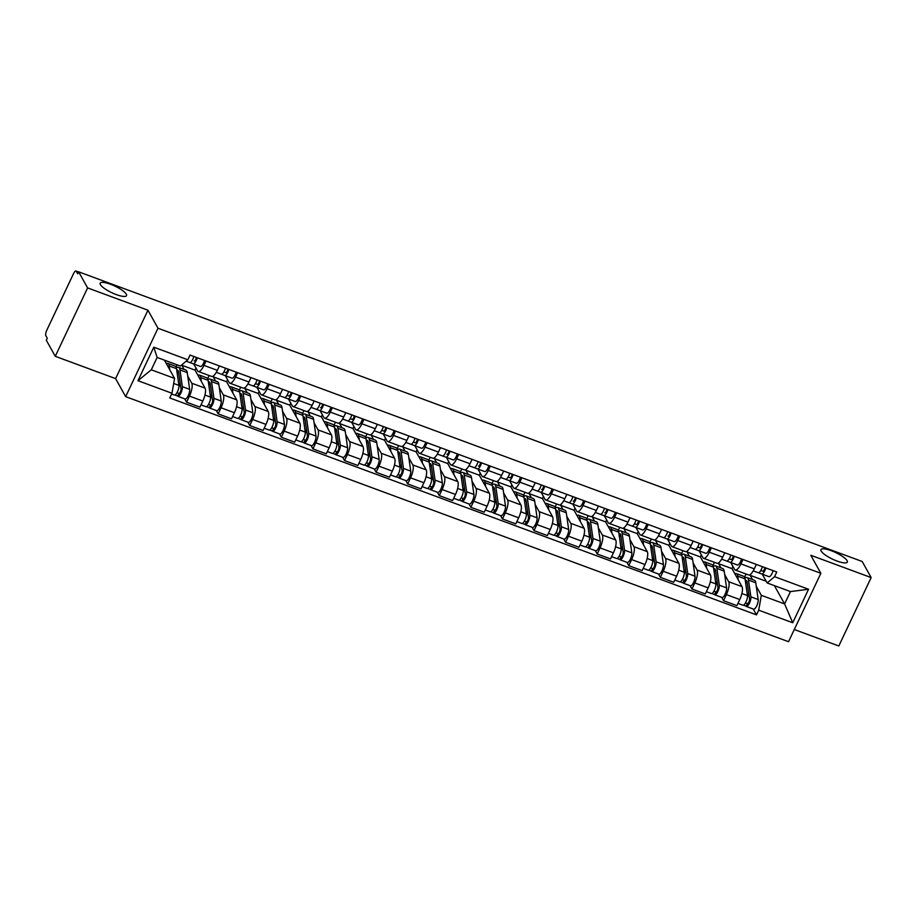 <?xml version="1.0" encoding="UTF-8"?>
<svg xmlns="http://www.w3.org/2000/svg" width="917" height="917" viewBox="0 0 917 917"><rect width="100%" height="100%" fill="white"/><g stroke="black" fill="none" stroke-linecap="round" stroke-linejoin="round"><path stroke-width="1.38" d="M821.173 551.083A14.58 3.657 -154.7 0 1 820.956 549.638A14.58 3.657 -154.7 0 1 833.461 551.576A14.58 3.657 -154.7 0 1 847.09 560.665A14.58 3.657 -154.7 0 1 847.319 562.098A14.58 3.657 -154.7 0 1 834.802 560.172A14.58 3.657 -154.7 0 1 821.173 551.083M100.4 284.614A14.58 3.657 -154.7 0 1 100.171 283.17A14.58 3.657 -154.7 0 1 112.688 285.107A14.58 3.657 -154.7 0 1 126.317 294.197A14.58 3.657 -154.7 0 1 126.535 295.629A14.58 3.657 -154.7 0 1 114.029 293.704A14.58 3.657 -154.7 0 1 100.4 284.614M794.294 629.521L838.814 645.981L871.15 577.584L862.186 561.491L78.633 271.822L87.608 287.904L55.272 356.312L115.611 378.618L125.663 396.648L788.528 641.705L820.864 573.308L157.988 328.24L147.946 310.21L87.608 287.904M55.272 356.312L46.308 340.218L47.248 338.224L45.85 335.714A4.562 1.456 -69.7 0 1 46.836 330.109L73.509 273.679A4.562 1.456 -69.7 0 1 75.996 271.019L78.564 271.971M871.15 577.584L810.811 555.278L820.864 573.308M78.495 272.12L76.294 271.306L77.693 273.816L78.633 271.822M187.756 376.096L191.722 383.214A10.477 3.359 110.3 0 1 189.452 396.098L186.587 402.185L199.94 407.125L202.817 401.038A10.477 3.359 -69.7 0 0 205.087 388.155L195.034 370.124L196.009 368.049M181.818 364.863L184.019 369.402M198.267 371.5L211.632 376.44A10.477 3.359 -69.7 0 0 217.34 370.33L203.975 365.39A10.477 3.359 110.3 0 1 198.267 371.5A10.477 3.359 110.3 0 1 197.568 370.846L193.751 364.003M203.975 365.39L206.05 361M176.053 367.029L177.096 364.817M184.718 398.849L186.587 402.185M217.34 370.33L219.415 365.94M219.335 387.776L223.301 394.883A10.477 3.359 110.3 0 1 221.043 407.778L218.166 413.865L231.531 418.805L234.408 412.719A10.477 3.359 -69.7 0 0 236.666 399.823L226.614 381.793L227.588 379.73M213.879 375.546L213.248 376.853L215.61 381.082M237.629 372.68L235.554 377.07A10.477 3.359 110.3 0 1 229.846 383.18A10.477 3.359 110.3 0 1 229.147 382.527L225.33 375.672M207.632 378.698L209.133 375.523M216.309 410.529L218.166 413.865M229.846 383.18L243.211 388.12A10.477 3.359 -69.7 0 0 248.92 382.011L250.994 377.621M250.926 399.445L254.892 406.563A10.477 3.359 110.3 0 1 252.622 419.459L249.745 425.534L263.11 430.474L265.987 424.399A10.477 3.359 -69.7 0 0 268.257 411.504L258.204 393.473L259.179 391.41M245.458 387.215L244.839 388.533L247.189 392.763M269.22 384.361L267.145 388.751A10.477 3.359 110.3 0 1 261.437 394.86A10.477 3.359 110.3 0 1 260.737 394.195L256.92 387.352M239.222 390.378L240.724 387.203M247.888 422.198L249.745 425.534M261.437 394.86L274.802 399.801A10.477 3.359 -69.7 0 0 280.51 393.68L282.585 389.301M282.505 411.125L286.471 418.244A10.477 3.359 110.3 0 1 284.213 431.128L281.336 437.214L294.701 442.154L297.578 436.068A10.477 3.359 -69.7 0 0 299.836 423.184L289.783 405.154L290.758 403.079M277.049 398.895L276.418 400.213L278.779 404.431M300.799 396.029L298.724 400.42A10.477 3.359 110.3 0 1 293.016 406.529A10.477 3.359 110.3 0 1 292.317 405.876L288.5 399.033M270.802 402.059L272.303 398.872M279.479 433.879L281.336 437.214M293.016 406.529L306.381 411.469A10.477 3.359 -69.7 0 0 312.089 405.36L314.164 400.97M314.095 422.806L318.061 429.913A10.477 3.359 110.3 0 1 315.792 442.808L312.915 448.894L326.28 453.835L329.157 447.748A10.477 3.359 -69.7 0 0 331.415 434.853L321.374 416.822L322.348 414.759M308.628 410.575L308.009 411.882L310.359 416.112M332.39 407.71L330.315 412.1A10.477 3.359 110.3 0 1 324.607 418.209A10.477 3.359 110.3 0 1 323.907 417.556L320.09 410.701M302.392 413.727L303.894 410.552M311.058 445.559L312.915 448.894M324.607 418.209L337.972 423.15A10.477 3.359 -69.7 0 0 343.68 417.04L345.743 412.65M345.675 434.475L349.641 441.593A10.477 3.359 110.3 0 1 347.383 454.488L344.505 460.563L357.871 465.504L360.748 459.428A10.477 3.359 -69.7 0 0 363.006 446.533L352.953 428.503L353.928 426.439M340.218 422.244L339.588 423.562L341.949 427.792M363.969 419.39L361.894 423.78A10.477 3.359 110.3 0 1 356.186 429.89A10.477 3.359 110.3 0 1 355.487 429.225L351.67 422.382M333.971 425.408L335.473 422.233M342.649 457.228L344.505 460.563M356.186 429.89L369.551 434.83A10.477 3.359 -69.7 0 0 375.259 428.72L377.334 424.33M377.265 446.155L381.231 453.273A10.477 3.359 110.3 0 1 378.962 466.168L376.085 472.244L389.45 477.184L392.327 471.097A10.477 3.359 -69.7 0 0 394.585 458.213L384.544 440.183L385.518 438.108M371.798 433.924L371.179 435.243L373.528 439.461M395.559 431.059L393.485 435.449A10.477 3.359 110.3 0 1 387.776 441.558A10.477 3.359 110.3 0 1 387.077 440.905L383.249 434.062M365.551 437.088L367.064 433.901M374.228 468.908L376.085 472.244M387.776 441.558L401.142 446.499A10.477 3.359 -69.7 0 0 406.839 440.389L408.913 435.999M408.844 457.835L412.81 464.942A10.477 3.359 110.3 0 1 410.552 477.837L407.675 483.924L421.041 488.864L423.906 482.778A10.477 3.359 -69.7 0 0 426.176 469.882L416.123 451.852L417.097 449.788M403.377 445.605L402.758 446.911L405.119 451.141M427.139 442.739L425.064 447.129A10.477 3.359 110.3 0 1 419.356 453.239A10.477 3.359 110.3 0 1 418.656 452.585L414.839 445.731M397.141 448.757L398.643 445.582M405.818 480.588L407.675 483.924M419.356 453.239L432.721 458.179A10.477 3.359 -69.7 0 0 438.429 452.07L440.504 447.679M440.435 469.504L444.401 476.622A10.477 3.359 110.3 0 1 442.132 489.518L439.254 495.604L452.62 500.533L455.497 494.458A10.477 3.359 -69.7 0 0 457.755 481.563L447.714 463.532L448.688 461.469M434.967 457.274L434.349 458.592L436.698 462.821M458.729 454.419L456.655 458.809A10.477 3.359 110.3 0 1 450.946 464.919A10.477 3.359 110.3 0 1 450.236 464.254L446.419 457.411M428.72 460.437L430.233 457.262M437.398 492.257L439.254 495.604M450.946 464.919L464.311 469.859A10.477 3.359 -69.7 0 0 470.008 463.75L472.083 459.36M472.014 481.184L475.98 488.303A10.477 3.359 110.3 0 1 473.722 501.198L470.845 507.273L484.21 512.213L487.076 506.138A10.477 3.359 -69.7 0 0 489.346 493.243L479.293 475.212L480.267 473.138M466.547 468.954L465.928 470.272L468.289 474.49M490.308 466.088L488.234 470.478A10.477 3.359 110.3 0 1 482.525 476.588A10.477 3.359 110.3 0 1 481.826 475.934L478.009 469.091M460.311 472.117L461.813 468.931M468.977 503.937L470.845 507.273M482.525 476.588L495.891 481.528A10.477 3.359 -69.7 0 0 501.599 475.419L503.674 471.029M503.605 492.865L507.571 499.971A10.477 3.359 110.3 0 1 505.301 512.867L502.424 518.953L515.79 523.894L518.667 517.807A10.477 3.359 -69.7 0 0 520.925 504.912L510.872 486.881L511.858 484.818M498.137 480.634L497.518 481.941L499.868 486.17M521.899 477.768L519.824 482.159A10.477 3.359 110.3 0 1 514.116 488.268A10.477 3.359 110.3 0 1 513.405 487.615L509.588 480.76M491.89 483.786L493.403 480.611M500.567 515.618L502.424 518.953M514.116 488.268L527.47 493.208A10.477 3.359 -69.7 0 0 533.178 487.099L535.253 482.709M535.184 504.533L539.15 511.652A10.477 3.359 110.3 0 1 536.892 524.547L534.015 530.634L547.38 535.574L550.246 529.487A10.477 3.359 -69.7 0 0 552.515 516.592L542.463 498.561L543.437 496.498M529.717 492.303L529.098 493.621L531.459 497.851M553.478 489.449L551.404 493.839A10.477 3.359 110.3 0 1 545.695 499.948A10.477 3.359 110.3 0 1 544.996 499.284L541.179 492.44M523.481 495.467L524.982 492.291M532.147 527.286L534.015 530.634M545.695 499.948L559.061 504.889A10.477 3.359 -69.7 0 0 564.769 498.779L566.844 494.389M566.763 516.214L570.741 523.332A10.477 3.359 110.3 0 1 568.471 536.227L565.594 542.302L578.959 547.243L581.837 541.168A10.477 3.359 -69.7 0 0 584.095 528.272L574.042 510.242L575.028 508.178M561.307 503.983L560.688 505.301L563.038 509.52M585.069 501.118L582.994 505.508A10.477 3.359 110.3 0 1 577.286 511.617A10.477 3.359 110.3 0 1 576.575 510.964L572.758 504.121M555.06 507.147L556.562 503.96M563.737 538.967L565.594 542.302M577.286 511.617L590.64 516.558A10.477 3.359 -69.7 0 0 596.348 510.448L598.423 506.058M598.354 527.894L602.32 535.001A10.477 3.359 110.3 0 1 600.062 547.896L597.185 553.983L610.55 558.923L613.416 552.836A10.477 3.359 -69.7 0 0 615.685 539.941L605.633 521.911L606.607 519.847M592.886 515.663L592.267 516.97L594.629 521.2M616.648 512.798L614.573 517.188A10.477 3.359 110.3 0 1 608.865 523.298A10.477 3.359 110.3 0 1 608.166 522.644L604.349 515.79M586.651 518.816L588.152 515.641M595.316 550.647L597.185 553.983M608.865 523.298L622.23 528.238A10.477 3.359 -69.7 0 0 627.939 522.128L630.013 517.738M629.933 539.563L633.899 546.681A10.477 3.359 110.3 0 1 631.641 559.576L628.764 565.663L642.129 570.603L645.006 564.517A10.477 3.359 -69.7 0 0 647.264 551.621L637.212 533.591L638.198 531.528M624.477 527.332L623.858 528.65L626.208 532.88M648.227 524.478L646.164 528.868A10.477 3.359 110.3 0 1 640.456 534.978A10.477 3.359 110.3 0 1 639.745 534.324L635.928 527.47M618.23 530.496L619.732 527.321M626.907 562.316L628.764 565.663M640.456 534.978L653.81 539.918A10.477 3.359 -69.7 0 0 659.518 533.809L661.593 529.418M661.524 551.243L665.49 558.361A10.477 3.359 110.3 0 1 663.232 571.257L660.355 577.332L673.708 582.272L676.586 576.197A10.477 3.359 -69.7 0 0 678.855 563.302L668.802 545.271L669.777 543.208M656.056 539.013L655.437 540.331L657.798 544.549M679.818 536.158L677.743 540.537A10.477 3.359 110.3 0 1 672.035 546.647A10.477 3.359 110.3 0 1 671.336 545.993L667.519 539.15M649.821 542.176L651.322 538.99M658.486 573.996L660.355 577.332M672.035 546.647L685.4 551.587A10.477 3.359 -69.7 0 0 691.109 545.477L693.183 541.099M693.103 562.923L697.069 570.042A10.477 3.359 110.3 0 1 694.811 582.925L691.934 589.012L705.299 593.952L708.176 587.866A10.477 3.359 -69.7 0 0 710.434 574.982L700.382 556.94L701.367 554.877M687.647 550.693L687.028 552L689.378 556.229M711.397 547.827L709.322 552.217A10.477 3.359 110.3 0 1 703.626 558.327A10.477 3.359 110.3 0 1 702.915 557.674L699.098 550.819M681.4 553.857L682.901 550.67M690.077 585.676L691.934 589.012M703.626 558.327L716.979 563.267A10.477 3.359 -69.7 0 0 722.688 557.158L724.762 552.768M724.694 574.592L728.66 581.71A10.477 3.359 110.3 0 1 726.39 594.606L723.524 600.692L736.878 605.633L739.755 599.546A10.477 3.359 -69.7 0 0 742.025 586.651L731.972 568.62L732.947 566.557M719.226 562.362L718.607 563.68L720.968 567.91M742.988 559.508L740.913 563.898A10.477 3.359 110.3 0 1 735.205 570.007A10.477 3.359 110.3 0 1 734.506 569.354L730.689 562.499M712.99 565.525L714.492 562.35M721.656 597.345L723.524 600.692M735.205 570.007L748.57 574.948A10.477 3.359 -69.7 0 0 754.278 568.838L756.353 564.448M718.607 563.68L731.972 568.62M687.028 552L700.382 556.94M655.437 540.331L668.802 545.271M623.858 528.65L637.212 533.591M592.267 516.97L605.633 521.911M560.688 505.301L574.042 510.242M529.098 493.621L542.463 498.561M497.518 481.941L510.872 486.881M465.928 470.272L479.293 475.212M434.349 458.592L447.714 463.532M402.758 446.911L416.123 451.852M371.179 435.243L384.544 440.183M339.588 423.562L352.953 428.503M308.009 411.882L321.374 416.822M276.418 400.213L289.783 405.154M244.839 388.533L258.204 393.473M213.248 376.853L226.614 381.793M181.669 365.184L195.034 370.124M174.574 378.412L171.972 393.267L137.963 380.693L153.792 347.188L187.813 359.762L180.42 366.055L157.139 357.447L151.294 369.803L174.574 378.412L164.384 360.117M774.407 585.642L784.608 603.936L790.454 591.568L767.174 582.971L774.556 576.678L776.768 571.99L190.025 355.074L187.813 359.762M774.556 576.678L808.565 589.253L792.735 622.758L758.714 610.183L761.328 595.328L784.608 603.936L792.735 622.758M171.972 393.267L169.76 397.955L756.502 614.871L758.714 610.183M125.663 396.648L157.988 328.24M115.611 378.618L147.946 310.21M750.817 574.042L750.198 575.36L752.548 579.578M756.273 586.272L761.328 595.328M750.198 575.36L766.234 581.286M767.174 582.971L762.268 574.18M753.247 609.026L756.502 614.871M744.57 577.206L746.071 574.019M137.963 380.693L151.294 369.803M153.792 347.188L157.139 357.447M790.454 591.568L808.565 589.253M194.335 361.034L194.209 361.011A2.74 0.871 -69.7 0 0 195.401 359.991A2.74 0.871 -69.7 0 0 196.341 357.412M189.865 362.547L193.178 363.785A5.697 1.823 -69.7 0 0 193.189 363.785A5.697 1.823 -69.7 0 0 197.293 357.768M200.468 366.479L193.189 363.785L200.468 366.479A5.697 1.823 -69.7 0 0 204.583 360.461M189.739 362.513L186.14 361.183L189.739 362.513A5.697 1.823 -69.7 0 0 193.854 356.495M166.309 363.568A13.675 4.379 110.3 0 1 167.811 363.407L175.101 366.101A13.675 4.379 110.3 0 1 176.523 368.657L178.918 385.404A5.697 1.823 110.3 0 1 177.485 391.697A5.697 1.823 110.3 0 1 174.379 395.021L171.628 394.001M167.811 363.407A13.675 4.379 110.3 0 1 169.232 365.963L169.794 369.826M176.74 370.136A10.706 3.427 110.3 0 1 177.508 370.159A10.706 3.427 110.3 0 1 178.632 372.153L181.027 388.9A2.74 0.871 110.3 0 1 180.34 391.926A2.74 0.871 110.3 0 1 178.849 393.519A2.74 0.871 110.3 0 1 178.666 393.347L176.958 392.717M178.54 382.744L180.706 386.619M178.723 372.818L177.027 372.187M176.385 367.923A13.675 4.379 110.3 0 1 178.54 367.373A13.675 4.379 110.3 0 1 179.973 369.929L182.368 386.676A5.697 1.823 110.3 0 1 180.924 392.969A5.697 1.823 110.3 0 1 177.818 396.293A5.697 1.823 110.3 0 1 177.44 395.938L174.895 394.998M178.54 367.373L185.83 370.067A13.675 4.379 110.3 0 1 187.251 372.623L189.659 389.37A5.697 1.823 110.3 0 1 188.214 395.663A5.697 1.823 110.3 0 1 185.108 398.987L177.818 396.293M179.102 393.508L177.44 395.938M225.926 372.703L223.874 371.935L225.8 372.692A2.74 0.871 -69.7 0 0 226.98 371.66A2.74 0.871 -69.7 0 0 227.932 369.092M221.444 374.228L224.768 375.466A5.697 1.823 -69.7 0 0 228.883 369.448M232.058 378.159L224.768 375.466L232.058 378.159A5.697 1.823 -69.7 0 0 236.173 372.142M221.329 374.193L216.286 372.336L221.329 374.193A5.697 1.823 -69.7 0 0 225.444 368.175M255.442 383.638L257.379 384.361A2.74 0.871 -69.7 0 0 258.571 383.34A2.74 0.871 -69.7 0 0 259.511 380.773M257.505 384.383L255.912 383.787A10.706 3.427 110.3 0 1 255.511 383.524M253.035 385.897L256.347 387.146A5.697 1.823 -69.7 0 0 256.359 387.146A5.697 1.823 -69.7 0 0 260.462 381.117M263.637 389.84L256.359 387.146L263.637 389.84A5.697 1.823 -69.7 0 0 267.753 383.81M252.909 385.874L247.877 384.005L252.909 385.874A5.697 1.823 -69.7 0 0 257.024 379.844M197.889 375.248A13.675 4.379 110.3 0 1 199.39 375.087L206.68 377.781A13.675 4.379 110.3 0 1 208.113 380.337L210.509 397.084A5.697 1.823 110.3 0 1 209.065 403.377A5.697 1.823 110.3 0 1 205.958 406.701L201.006 404.867M199.39 375.087A13.675 4.379 110.3 0 1 200.823 377.644L201.373 381.495M208.319 381.816A10.706 3.427 110.3 0 1 209.099 381.827A10.706 3.427 110.3 0 1 210.211 383.833L212.618 400.58A2.74 0.871 110.3 0 1 211.919 403.595A2.74 0.871 110.3 0 1 210.429 405.199A2.74 0.871 110.3 0 1 210.245 405.027L208.537 404.386M210.131 394.425L212.285 398.299M210.314 384.487L208.618 383.868M207.964 379.604A13.675 4.379 110.3 0 1 210.119 379.053A13.675 4.379 110.3 0 1 211.552 381.61L213.948 398.356A5.697 1.823 110.3 0 1 212.503 404.649A5.697 1.823 110.3 0 1 209.408 407.973A5.697 1.823 110.3 0 1 209.019 407.618L206.485 406.678M210.119 379.053L217.409 381.747A13.675 4.379 110.3 0 1 218.842 384.303L221.238 401.05A5.697 1.823 110.3 0 1 219.793 407.343A5.697 1.823 110.3 0 1 216.687 410.667L209.408 407.973M210.681 405.188L209.019 407.618M229.479 386.928A13.675 4.379 110.3 0 1 230.981 386.768L238.271 389.461A13.675 4.379 110.3 0 1 239.692 392.017L242.088 408.753A5.697 1.823 110.3 0 1 240.655 415.057A5.697 1.823 110.3 0 1 237.549 418.381L232.597 416.547M230.981 386.768A13.675 4.379 110.3 0 1 232.402 389.324L232.964 393.175M239.91 393.485A10.706 3.427 110.3 0 1 240.678 393.508A10.706 3.427 110.3 0 1 241.801 395.514L244.197 412.249A2.74 0.871 110.3 0 1 243.509 415.275A2.74 0.871 110.3 0 1 242.019 416.868A2.74 0.871 110.3 0 1 241.836 416.696L240.128 416.066M241.71 406.105L243.876 409.979M241.893 396.167L240.197 395.536M239.555 391.272A13.675 4.379 110.3 0 1 241.71 390.734A13.675 4.379 110.3 0 1 243.143 393.29L245.538 410.025A5.697 1.823 110.3 0 1 244.094 416.329A5.697 1.823 110.3 0 1 240.988 419.654A5.697 1.823 110.3 0 1 240.609 419.287L238.065 418.358M241.71 390.734L249 393.427A13.675 4.379 110.3 0 1 250.421 395.984L252.817 412.719A5.697 1.823 110.3 0 1 251.384 419.023A5.697 1.823 110.3 0 1 248.278 422.347L240.988 419.654M242.271 416.857L240.609 419.287M287.032 395.319L288.97 396.041A2.74 0.871 -69.7 0 0 290.15 395.021A2.74 0.871 -69.7 0 0 291.102 392.442M289.096 396.064L287.491 395.456A10.706 3.427 110.3 0 1 287.09 395.204M284.614 397.577L287.938 398.815A5.697 1.823 -69.7 0 0 292.053 392.797M295.228 401.52L287.938 398.815L295.228 401.508A5.697 1.823 -69.7 0 0 295.228 401.52A5.697 1.823 -69.7 0 0 299.343 395.491M284.499 397.542L279.456 395.685L284.499 397.542A5.697 1.823 -69.7 0 0 288.603 391.525M320.675 407.733L320.549 407.721A2.74 0.871 -69.7 0 0 321.741 406.69A2.74 0.871 -69.7 0 0 322.681 404.122M316.205 409.257L319.517 410.495A5.697 1.823 -69.7 0 0 319.529 410.495A5.697 1.823 -69.7 0 0 323.632 404.477M326.807 413.189L319.529 410.495L326.807 413.189A5.697 1.823 -69.7 0 0 330.922 407.171M316.078 409.223L311.046 407.366L316.078 409.223A5.697 1.823 -69.7 0 0 320.193 403.205M350.191 418.668L352.139 419.39A2.74 0.871 -69.7 0 0 353.32 418.37A2.74 0.871 -69.7 0 0 354.271 415.802M352.266 419.413L350.661 418.817A10.706 3.427 110.3 0 1 350.26 418.565M347.784 420.926L351.108 422.175A5.697 1.823 -69.7 0 0 355.223 416.146M358.398 424.869L351.108 422.175L358.398 424.869A5.697 1.823 -69.7 0 0 362.513 418.851M347.669 420.903L342.626 419.035L347.669 420.903A5.697 1.823 -69.7 0 0 351.773 414.874M261.058 398.597A13.675 4.379 110.3 0 1 262.56 398.437L269.85 401.13A13.675 4.379 110.3 0 1 271.283 403.686L273.679 420.433A5.697 1.823 110.3 0 1 272.234 426.726A5.697 1.823 110.3 0 1 269.128 430.05L264.176 428.228M262.56 398.437A13.675 4.379 110.3 0 1 263.993 400.993L264.543 404.856M271.489 405.165A10.706 3.427 110.3 0 1 272.269 405.188A10.706 3.427 110.3 0 1 273.381 407.182L275.776 423.929A2.74 0.871 110.3 0 1 275.089 426.955A2.74 0.871 110.3 0 1 273.598 428.548A2.74 0.871 110.3 0 1 273.415 428.377L271.707 427.746M273.3 417.774L275.455 421.648M273.484 407.847L271.787 407.217M271.134 402.953A13.675 4.379 110.3 0 1 273.289 402.403A13.675 4.379 110.3 0 1 274.722 404.959L277.117 421.705A5.697 1.823 110.3 0 1 275.673 427.998A5.697 1.823 110.3 0 1 272.578 431.322A5.697 1.823 110.3 0 1 272.189 430.967L269.655 430.027M273.289 402.403L280.579 405.096A13.675 4.379 110.3 0 1 282.012 407.652L284.408 424.399A5.697 1.823 110.3 0 1 282.963 430.692A5.697 1.823 110.3 0 1 279.857 434.016L272.578 431.322M273.851 428.537L272.189 430.967M292.649 410.277A13.675 4.379 110.3 0 1 294.151 410.117L301.441 412.81A13.675 4.379 110.3 0 1 302.862 415.367L305.258 432.113A5.697 1.823 110.3 0 1 303.814 438.406A5.697 1.823 110.3 0 1 300.719 441.73L295.767 439.896M294.151 410.117A13.675 4.379 110.3 0 1 295.572 412.673L296.122 416.524M303.08 416.845A10.706 3.427 110.3 0 1 303.848 416.857A10.706 3.427 110.3 0 1 304.971 418.863L307.367 435.609A2.74 0.871 110.3 0 1 306.679 438.624A2.74 0.871 110.3 0 1 305.189 440.229A2.74 0.871 110.3 0 1 305.006 440.057L303.286 439.426M304.88 429.454L307.046 433.328M305.063 419.516L303.367 418.897M302.725 414.633A13.675 4.379 110.3 0 1 304.88 414.083A13.675 4.379 110.3 0 1 306.301 416.639L308.708 433.386A5.697 1.823 110.3 0 1 307.264 439.679A5.697 1.823 110.3 0 1 304.157 443.003A5.697 1.823 110.3 0 1 303.779 442.647L301.235 441.707M304.88 414.083L312.17 416.776A13.675 4.379 110.3 0 1 313.591 419.333L315.987 436.079A5.697 1.823 110.3 0 1 314.554 442.372A5.697 1.823 110.3 0 1 311.448 445.696L304.157 443.003M305.43 440.217L303.779 442.647M324.228 421.958A13.675 4.379 110.3 0 1 325.73 421.797L333.02 424.491A13.675 4.379 110.3 0 1 334.453 427.047L336.848 443.782A5.697 1.823 110.3 0 1 335.404 450.087A5.697 1.823 110.3 0 1 332.298 453.411L327.346 451.577M325.73 421.797A13.675 4.379 110.3 0 1 327.163 424.353L327.713 428.205M334.659 428.514A10.706 3.427 110.3 0 1 335.439 428.537A10.706 3.427 110.3 0 1 336.55 430.543L338.946 447.278A2.74 0.871 110.3 0 1 338.258 450.304A2.74 0.871 110.3 0 1 336.768 451.898A2.74 0.871 110.3 0 1 336.585 451.726L334.877 451.095M336.47 441.134L338.625 445.009M336.654 431.196L334.957 430.566M334.304 426.302A13.675 4.379 110.3 0 1 336.459 425.763A13.675 4.379 110.3 0 1 337.892 428.319L340.287 445.054A5.697 1.823 110.3 0 1 338.843 451.359A5.697 1.823 110.3 0 1 335.737 454.683A5.697 1.823 110.3 0 1 335.358 454.328L332.825 453.388M336.459 425.763L343.749 428.457A13.675 4.379 110.3 0 1 345.182 431.013L347.577 447.748A5.697 1.823 110.3 0 1 346.133 454.053A5.697 1.823 110.3 0 1 343.027 457.377L335.737 454.683M337.02 451.886L335.358 454.328M381.781 430.348L383.719 431.07A2.74 0.871 -69.7 0 0 384.911 430.05A2.74 0.871 -69.7 0 0 385.851 427.471M383.845 431.093L382.24 430.486A10.706 3.427 110.3 0 1 381.85 430.233M379.374 432.606L382.687 433.844A5.697 1.823 -69.7 0 0 386.802 427.826M389.977 436.549L382.687 433.844L389.977 436.538A5.697 1.823 -69.7 0 0 389.977 436.549A5.697 1.823 -69.7 0 0 394.092 430.52M379.248 432.572L374.216 430.715L379.248 432.572A5.697 1.823 -69.7 0 0 383.363 426.554M355.807 433.626A13.675 4.379 110.3 0 1 357.321 433.466L364.611 436.16A13.675 4.379 110.3 0 1 366.032 438.716L368.428 455.462A5.697 1.823 110.3 0 1 366.983 461.755A5.697 1.823 110.3 0 1 363.889 465.079L358.937 463.257M357.321 433.466A13.675 4.379 110.3 0 1 358.742 436.022L359.292 439.885M366.25 440.194A10.706 3.427 110.3 0 1 367.018 440.217A10.706 3.427 110.3 0 1 368.141 442.212L370.537 458.958A2.74 0.871 110.3 0 1 369.849 461.985A2.74 0.871 110.3 0 1 368.359 463.578A2.74 0.871 110.3 0 1 368.175 463.406L366.456 462.776M368.049 452.815L370.204 456.677M368.233 442.877L366.536 442.246M365.894 437.982A13.675 4.379 110.3 0 1 368.049 437.432A13.675 4.379 110.3 0 1 369.471 439.988L371.866 456.735A5.697 1.823 110.3 0 1 370.434 463.028A5.697 1.823 110.3 0 1 367.327 466.352A5.697 1.823 110.3 0 1 366.949 465.996L364.404 465.057M368.049 437.432L375.34 440.137A13.675 4.379 110.3 0 1 376.761 442.682L379.157 459.428A5.697 1.823 110.3 0 1 377.724 465.721A5.697 1.823 110.3 0 1 374.617 469.046L367.327 466.352M368.6 463.566L366.949 465.996M413.361 442.028L415.309 442.751A2.74 0.871 -69.7 0 0 415.309 442.751A2.74 0.871 -69.7 0 0 416.49 441.719A2.74 0.871 -69.7 0 0 417.441 439.151M415.435 442.762L413.831 442.166A10.706 3.427 110.3 0 1 413.429 441.914M410.954 444.287L414.278 445.524A5.697 1.823 -69.7 0 0 418.393 439.507M421.568 448.218L414.278 445.524L421.568 448.218A5.697 1.823 -69.7 0 0 425.683 442.2M410.839 444.252L405.795 442.395L410.827 444.252A5.697 1.823 -69.7 0 0 410.839 444.252A5.697 1.823 -69.7 0 0 414.942 438.234M387.398 445.307A13.675 4.379 110.3 0 1 388.9 445.146L396.19 447.84A13.675 4.379 110.3 0 1 397.623 450.396L400.018 467.143A5.697 1.823 110.3 0 1 398.574 473.436A5.697 1.823 110.3 0 1 395.468 476.76L390.516 474.926M388.9 445.146A13.675 4.379 110.3 0 1 390.333 447.702L390.883 451.554M397.829 451.875A10.706 3.427 110.3 0 1 398.608 451.886A10.706 3.427 110.3 0 1 399.72 453.892L402.116 470.639A2.74 0.871 110.3 0 1 401.428 473.653A2.74 0.871 110.3 0 1 399.938 475.258A2.74 0.871 110.3 0 1 399.755 475.086L398.047 474.456M399.64 464.483L401.795 468.358M399.823 454.545L398.127 453.926M397.474 449.662A13.675 4.379 110.3 0 1 399.629 449.112A13.675 4.379 110.3 0 1 401.061 451.668L403.457 468.415A5.697 1.823 110.3 0 1 402.013 474.708A5.697 1.823 110.3 0 1 398.906 478.032A5.697 1.823 110.3 0 1 398.528 477.677L395.995 476.737M399.629 449.112L406.919 451.806A13.675 4.379 110.3 0 1 408.352 454.362L410.747 471.109A5.697 1.823 110.3 0 1 409.303 477.402A5.697 1.823 110.3 0 1 406.197 480.726L398.906 478.032M400.19 475.247L398.528 477.677M447.015 454.442L446.888 454.419A2.74 0.871 -69.7 0 0 448.081 453.399A2.74 0.871 -69.7 0 0 449.021 450.832M442.544 455.955L445.857 457.205A5.697 1.823 -69.7 0 0 449.972 451.175M445.868 457.205L453.147 459.898A5.697 1.823 -69.7 0 0 457.262 453.881M442.418 455.932L437.386 454.064L442.418 455.932A5.697 1.823 -69.7 0 0 446.533 449.903M418.977 456.987A13.675 4.379 110.3 0 1 420.49 456.826L427.78 459.52A13.675 4.379 110.3 0 1 429.202 462.076L431.598 478.812A5.697 1.823 110.3 0 1 430.153 485.116A5.697 1.823 110.3 0 1 427.058 488.44L422.107 486.606M420.49 456.826A13.675 4.379 110.3 0 1 421.912 459.383L422.462 463.234M429.42 463.543A10.706 3.427 110.3 0 1 430.188 463.566A10.706 3.427 110.3 0 1 431.311 465.572L433.707 482.308A2.74 0.871 110.3 0 1 433.007 485.334A2.74 0.871 110.3 0 1 431.529 486.927A2.74 0.871 110.3 0 1 431.345 486.755L429.626 486.125M431.219 476.164L433.374 480.038M431.403 466.226L429.706 465.595M429.064 461.331A13.675 4.379 110.3 0 1 431.219 460.793A13.675 4.379 110.3 0 1 432.641 463.349L435.036 480.084A5.697 1.823 110.3 0 1 433.603 486.388A5.697 1.823 110.3 0 1 430.497 489.712A5.697 1.823 110.3 0 1 430.119 489.357L427.574 488.417M431.219 460.793L438.509 463.486A13.675 4.379 110.3 0 1 439.931 466.042L442.326 482.778A5.697 1.823 110.3 0 1 440.894 489.082A5.697 1.823 110.3 0 1 437.787 492.406L430.497 489.712M431.769 486.916L430.119 489.357M478.594 466.123L478.468 466.1A2.74 0.871 -69.7 0 0 478.479 466.1A2.74 0.871 -69.7 0 0 479.66 465.079A2.74 0.871 -69.7 0 0 480.611 462.512M474.123 467.636L477.448 468.874A5.697 1.823 -69.7 0 0 477.448 468.885A5.697 1.823 -69.7 0 0 481.563 462.856M484.738 471.579L477.448 468.885L484.738 471.579A5.697 1.823 -69.7 0 0 488.841 465.549M474.009 467.613L468.965 465.744L473.997 467.601A5.697 1.823 -69.7 0 0 474.009 467.613A5.697 1.823 -69.7 0 0 478.112 461.583M450.568 468.656A13.675 4.379 110.3 0 1 452.07 468.495L459.36 471.189A13.675 4.379 110.3 0 1 460.793 473.745L463.188 490.492A5.697 1.823 110.3 0 1 461.744 496.785A5.697 1.823 110.3 0 1 458.638 500.109L453.686 498.286M452.07 468.495A13.675 4.379 110.3 0 1 453.502 471.051L454.053 474.914M460.999 475.224A10.706 3.427 110.3 0 1 461.778 475.247A10.706 3.427 110.3 0 1 462.89 477.241L465.286 493.988A2.74 0.871 110.3 0 1 464.598 497.014A2.74 0.871 110.3 0 1 463.108 498.607A2.74 0.871 110.3 0 1 462.925 498.435L461.217 497.805M462.81 487.844L464.965 491.718M462.982 477.906L461.297 477.276M460.643 473.012A13.675 4.379 110.3 0 1 462.798 472.461A13.675 4.379 110.3 0 1 464.231 475.017L466.627 491.764A5.697 1.823 110.3 0 1 465.183 498.057A5.697 1.823 110.3 0 1 462.076 501.381A5.697 1.823 110.3 0 1 461.698 501.026L459.165 500.086M462.798 472.461L470.089 475.166A13.675 4.379 110.3 0 1 471.521 477.711L473.917 494.458A5.697 1.823 110.3 0 1 472.473 500.751A5.697 1.823 110.3 0 1 469.366 504.075L462.076 501.381M463.36 498.596L461.698 501.026M508.121 477.058L510.058 477.78A2.74 0.871 -69.7 0 0 511.25 476.748A2.74 0.871 -69.7 0 0 512.19 474.181M510.184 477.791L508.58 477.195A10.706 3.427 110.3 0 1 508.178 476.943M505.703 479.316L509.027 480.554A5.697 1.823 -69.7 0 0 513.142 474.536M516.317 483.248L509.027 480.554L516.317 483.248A5.697 1.823 -69.7 0 0 520.432 477.23M505.588 479.282L500.556 477.425L505.588 479.282A5.697 1.823 -69.7 0 0 509.703 473.264M482.147 480.336A13.675 4.379 110.3 0 1 483.66 480.176L490.939 482.869A13.675 4.379 110.3 0 1 492.372 485.425L494.767 502.172A5.697 1.823 110.3 0 1 493.323 508.465A5.697 1.823 110.3 0 1 490.228 511.789L485.276 509.955M483.66 480.176A13.675 4.379 110.3 0 1 485.082 482.732L485.632 486.583M492.578 486.904A10.706 3.427 110.3 0 1 493.357 486.927A10.706 3.427 110.3 0 1 494.481 488.921L496.876 505.668A2.74 0.871 110.3 0 1 496.177 508.683A2.74 0.871 110.3 0 1 494.687 510.288A2.74 0.871 110.3 0 1 494.504 510.116L492.796 509.485M494.389 499.513L496.544 503.387M494.572 489.575L492.876 488.956M492.223 484.692A13.675 4.379 110.3 0 1 494.389 484.142A13.675 4.379 110.3 0 1 495.81 486.698L498.206 503.444A5.697 1.823 110.3 0 1 496.773 509.737A5.697 1.823 110.3 0 1 493.667 513.062A5.697 1.823 110.3 0 1 493.289 512.706L490.744 511.766M494.389 484.142L501.679 486.835A13.675 4.379 110.3 0 1 503.101 489.391L505.496 506.138A5.697 1.823 110.3 0 1 504.052 512.431A5.697 1.823 110.3 0 1 500.957 515.755L493.667 513.062M494.939 510.276L493.289 512.706M541.764 489.472L541.649 489.46A2.74 0.871 -69.7 0 0 541.638 489.46A2.74 0.871 -69.7 0 0 542.83 488.429A2.74 0.871 -69.7 0 0 543.781 485.861M537.293 490.996L540.617 492.234A5.697 1.823 -69.7 0 0 544.732 486.216M547.908 494.928L540.617 492.234L547.908 494.928A5.697 1.823 -69.7 0 0 552.011 488.91M537.179 490.962L532.135 489.093L537.167 490.962A5.697 1.823 -69.7 0 0 537.179 490.962A5.697 1.823 -69.7 0 0 541.282 484.944M513.738 492.016A13.675 4.379 110.3 0 1 515.239 491.856L522.53 494.55A13.675 4.379 110.3 0 1 523.962 497.106L526.358 513.841A5.697 1.823 110.3 0 1 524.914 520.145A5.697 1.823 110.3 0 1 521.807 523.469L516.856 521.635M515.239 491.856A13.675 4.379 110.3 0 1 516.672 494.412L517.222 498.263M524.169 498.573A10.706 3.427 110.3 0 1 524.948 498.596A10.706 3.427 110.3 0 1 526.06 500.602L528.456 517.348A2.74 0.871 110.3 0 1 527.768 520.363A2.74 0.871 110.3 0 1 526.278 521.956A2.74 0.871 110.3 0 1 526.094 521.784L524.386 521.154M525.968 511.193L528.135 515.067M526.152 501.255L524.467 500.625M523.813 496.361A13.675 4.379 110.3 0 1 525.968 495.822A13.675 4.379 110.3 0 1 527.401 498.378L529.797 515.113A5.697 1.823 110.3 0 1 528.352 521.418A5.697 1.823 110.3 0 1 525.246 524.742A5.697 1.823 110.3 0 1 524.868 524.386L522.335 523.447M525.968 495.822L533.258 498.516A13.675 4.379 110.3 0 1 534.691 501.072L537.087 517.818A5.697 1.823 110.3 0 1 535.643 524.111A5.697 1.823 110.3 0 1 532.536 527.435L525.246 524.742M526.53 521.945L524.868 524.386M573.354 501.152L573.228 501.129A2.74 0.871 -69.7 0 0 574.42 500.109A2.74 0.871 -69.7 0 0 575.36 497.541M568.872 502.665L572.197 503.914A5.697 1.823 -69.7 0 0 576.312 497.885M579.487 506.608L572.197 503.914L579.487 506.608A5.697 1.823 -69.7 0 0 583.602 500.579M568.758 502.642L563.726 500.774L568.758 502.631A5.697 1.823 -69.7 0 0 568.758 502.642A5.697 1.823 -69.7 0 0 572.873 496.613M545.317 503.685A13.675 4.379 110.3 0 1 546.83 503.525L554.109 506.23A13.675 4.379 110.3 0 1 555.542 508.775L557.937 525.521A5.697 1.823 110.3 0 1 556.493 531.814A5.697 1.823 110.3 0 1 553.398 535.138L548.446 533.316M546.83 503.525A13.675 4.379 110.3 0 1 548.251 506.081L548.802 509.944M555.748 510.253A10.706 3.427 110.3 0 1 556.527 510.276A10.706 3.427 110.3 0 1 557.651 512.282L560.046 529.017A2.74 0.871 110.3 0 1 559.347 532.043A2.74 0.871 110.3 0 1 557.857 533.637A2.74 0.871 110.3 0 1 557.674 533.465L555.966 532.834M557.559 522.873L559.714 526.748M557.742 512.935L556.046 512.305M555.393 508.041A13.675 4.379 110.3 0 1 557.559 507.502A13.675 4.379 110.3 0 1 558.98 510.047L561.376 526.794A5.697 1.823 110.3 0 1 559.943 533.086A5.697 1.823 110.3 0 1 556.837 536.411A5.697 1.823 110.3 0 1 556.459 536.055L553.914 535.115M557.559 507.502L564.849 510.196A13.675 4.379 110.3 0 1 566.27 512.752L568.666 529.487A5.697 1.823 110.3 0 1 567.222 535.792A5.697 1.823 110.3 0 1 564.127 539.116L556.837 536.411M558.109 533.625L556.459 536.055M604.933 512.821L604.807 512.809A2.74 0.871 -69.7 0 0 605.999 511.789A2.74 0.871 -69.7 0 0 606.951 509.21M600.463 514.345L603.787 515.583A5.697 1.823 -69.7 0 0 607.902 509.565M611.077 518.277L603.787 515.583L611.077 518.277A5.697 1.823 -69.7 0 0 615.181 512.259M600.348 514.311L595.305 512.454L600.337 514.311A5.697 1.823 -69.7 0 0 600.348 514.311A5.697 1.823 -69.7 0 0 604.452 508.293M576.908 515.365A13.675 4.379 110.3 0 1 578.409 515.205L585.699 517.899A13.675 4.379 110.3 0 1 587.132 520.455L589.528 537.202A5.697 1.823 110.3 0 1 588.084 543.494A5.697 1.823 110.3 0 1 584.977 546.819L580.025 544.985M578.409 515.205A13.675 4.379 110.3 0 1 579.842 517.761L580.392 521.613M587.338 521.933A10.706 3.427 110.3 0 1 588.118 521.956A10.706 3.427 110.3 0 1 589.23 523.951L591.625 540.698A2.74 0.871 110.3 0 1 590.938 543.724A2.74 0.871 110.3 0 1 589.448 545.317A2.74 0.871 110.3 0 1 589.264 545.145L587.556 544.515M589.138 534.542L591.305 538.417M589.322 524.604L587.637 523.985M586.983 519.721A13.675 4.379 110.3 0 1 589.138 519.171A13.675 4.379 110.3 0 1 590.571 521.727L592.967 538.474A5.697 1.823 110.3 0 1 591.522 544.767A5.697 1.823 110.3 0 1 588.416 548.091A5.697 1.823 110.3 0 1 588.038 547.736L585.505 546.796M589.138 519.171L596.428 521.865A13.675 4.379 110.3 0 1 597.861 524.421L600.257 541.168A5.697 1.823 110.3 0 1 598.812 547.46A5.697 1.823 110.3 0 1 595.706 550.785L588.416 548.091M589.7 545.306L588.038 547.736M634.461 523.756L636.398 524.49A2.74 0.871 -69.7 0 0 637.579 523.458A2.74 0.871 -69.7 0 0 638.53 520.89M636.524 524.501L634.919 523.905A10.706 3.427 110.3 0 1 634.518 523.653M632.042 526.026L635.366 527.264A5.697 1.823 -69.7 0 0 639.481 521.246M642.657 529.957L635.366 527.264L642.657 529.957A5.697 1.823 -69.7 0 0 646.772 523.939M631.928 525.991L626.896 524.123L631.928 525.991A5.697 1.823 -69.7 0 0 636.043 519.973M608.487 527.046A13.675 4.379 110.3 0 1 610 526.885L617.279 529.579A13.675 4.379 110.3 0 1 618.711 532.135L621.107 548.87A5.697 1.823 110.3 0 1 619.663 555.175A5.697 1.823 110.3 0 1 616.568 558.499L611.616 556.665M610 526.885A13.675 4.379 110.3 0 1 611.421 529.441L611.971 533.293M618.918 533.602A10.706 3.427 110.3 0 1 619.697 533.625A10.706 3.427 110.3 0 1 620.82 535.631L623.216 552.378A2.74 0.871 110.3 0 1 622.517 555.393A2.74 0.871 110.3 0 1 621.027 556.986A2.74 0.871 110.3 0 1 620.843 556.814L619.135 556.183M620.729 546.223L622.884 550.097M620.912 536.285L619.216 535.654M618.562 531.402A13.675 4.379 110.3 0 1 620.729 530.851A13.675 4.379 110.3 0 1 622.15 533.407L624.546 550.143A5.697 1.823 110.3 0 1 623.113 556.447A5.697 1.823 110.3 0 1 620.007 559.771A5.697 1.823 110.3 0 1 619.617 559.416L617.084 558.476M620.729 530.851L628.019 533.545A13.675 4.379 110.3 0 1 629.44 536.101L631.836 552.848A5.697 1.823 110.3 0 1 630.392 559.141A5.697 1.823 110.3 0 1 627.297 562.465L620.007 559.771M621.279 556.974L619.617 559.416M668.103 536.181L667.977 536.158A2.74 0.871 -69.7 0 0 669.169 535.138A2.74 0.871 -69.7 0 0 670.121 532.571M663.633 537.694L666.957 538.944A5.697 1.823 -69.7 0 0 671.061 532.915M674.247 541.638L666.957 538.944L674.236 541.638A5.697 1.823 -69.7 0 0 674.247 541.638A5.697 1.823 -69.7 0 0 678.351 535.608M663.507 537.671L658.475 535.803L663.507 537.671A5.697 1.823 -69.7 0 0 667.622 531.642M640.077 538.726A13.675 4.379 110.3 0 1 641.579 538.554L648.869 541.259A13.675 4.379 110.3 0 1 650.291 543.804L652.698 560.551A5.697 1.823 110.3 0 1 651.253 566.844A5.697 1.823 110.3 0 1 648.147 570.168L643.195 568.345M641.579 538.554A13.675 4.379 110.3 0 1 643.012 541.11L643.562 544.973M650.508 545.283A10.706 3.427 110.3 0 1 651.288 545.306A10.706 3.427 110.3 0 1 652.4 547.311L654.795 564.047A2.74 0.871 110.3 0 1 654.108 567.073A2.74 0.871 110.3 0 1 652.617 568.666A2.74 0.871 110.3 0 1 652.434 568.494L650.726 567.864M652.308 557.903L654.474 561.777M652.491 547.965L650.795 547.334M650.153 543.07A13.675 4.379 110.3 0 1 652.308 542.532A13.675 4.379 110.3 0 1 653.741 545.076L656.136 561.823A5.697 1.823 110.3 0 1 654.692 568.116A5.697 1.823 110.3 0 1 651.586 571.44A5.697 1.823 110.3 0 1 651.208 571.085L648.674 570.145M652.308 542.532L659.598 545.225A13.675 4.379 110.3 0 1 661.031 547.781L663.427 564.517A5.697 1.823 110.3 0 1 661.982 570.821A5.697 1.823 110.3 0 1 658.876 574.145L651.586 571.44M652.87 568.655L651.208 571.085M697.631 547.117L699.568 547.839A2.74 0.871 -69.7 0 0 700.748 546.819A2.74 0.871 -69.7 0 0 701.7 544.24M699.694 547.85L698.089 547.254A10.706 3.427 110.3 0 1 697.688 547.002M695.212 549.375L698.536 550.613A5.697 1.823 -69.7 0 0 702.651 544.595M705.826 553.306L698.536 550.613L705.826 553.306A5.697 1.823 -69.7 0 0 709.941 547.289M695.097 549.34L690.054 547.483L695.097 549.34A5.697 1.823 -69.7 0 0 699.212 543.322M671.657 550.395A13.675 4.379 110.3 0 1 673.158 550.234L680.448 552.928A13.675 4.379 110.3 0 1 681.881 555.484L684.277 572.231A5.697 1.823 110.3 0 1 682.833 578.524A5.697 1.823 110.3 0 1 679.726 581.848L674.774 580.014M673.158 550.234A13.675 4.379 110.3 0 1 674.591 552.791L675.141 556.642M682.088 556.963A10.706 3.427 110.3 0 1 682.867 556.986A10.706 3.427 110.3 0 1 683.99 558.98L686.386 575.727A2.74 0.871 110.3 0 1 685.687 578.753A2.74 0.871 110.3 0 1 684.197 580.346A2.74 0.871 110.3 0 1 684.013 580.174L682.305 579.544M683.899 569.572L686.054 573.446M684.082 559.634L682.386 559.015M681.732 554.751A13.675 4.379 110.3 0 1 683.899 554.2A13.675 4.379 110.3 0 1 685.32 556.757L687.716 573.503A5.697 1.823 110.3 0 1 686.271 579.796A5.697 1.823 110.3 0 1 683.176 583.12A5.697 1.823 110.3 0 1 682.787 582.765L680.254 581.825M683.899 554.2L691.189 556.894A13.675 4.379 110.3 0 1 692.61 559.45L695.006 576.197A5.697 1.823 110.3 0 1 693.561 582.49A5.697 1.823 110.3 0 1 690.467 585.814L683.176 583.12M684.449 580.335L682.787 582.765M729.21 558.785L731.147 559.519A2.74 0.871 -69.7 0 0 732.339 558.487A2.74 0.871 -69.7 0 0 733.291 555.92M731.273 559.53L729.68 558.934A10.706 3.427 110.3 0 1 729.279 558.682M726.803 561.055L730.127 562.293A5.697 1.823 -69.7 0 0 734.23 556.275M737.417 564.987L730.127 562.293L737.406 564.987A5.697 1.823 -69.7 0 0 737.417 564.987A5.697 1.823 -69.7 0 0 741.521 558.969M726.677 561.021L721.645 559.152L726.677 561.021A5.697 1.823 -69.7 0 0 730.792 555.003M703.247 562.075A13.675 4.379 110.3 0 1 704.749 561.915L712.039 564.608A13.675 4.379 110.3 0 1 713.46 567.164L715.856 583.911A5.697 1.823 110.3 0 1 714.423 590.204A5.697 1.823 110.3 0 1 711.317 593.528L706.365 591.694M704.749 561.915A13.675 4.379 110.3 0 1 706.182 564.471L706.732 568.322M713.678 568.632A10.706 3.427 110.3 0 1 714.458 568.655A10.706 3.427 110.3 0 1 715.569 570.661L717.965 587.407A2.74 0.871 110.3 0 1 717.277 590.422A2.74 0.871 110.3 0 1 715.787 592.015A2.74 0.871 110.3 0 1 715.604 591.855L713.896 591.213M715.478 581.252L717.644 585.126M715.661 571.314L713.965 570.683M713.323 566.431A13.675 4.379 110.3 0 1 715.478 565.881A13.675 4.379 110.3 0 1 716.911 568.437L719.306 585.184A5.697 1.823 110.3 0 1 717.862 591.476A5.697 1.823 110.3 0 1 714.756 594.801A5.697 1.823 110.3 0 1 714.377 594.445L711.833 593.505M715.478 565.881L722.768 568.574A13.675 4.379 110.3 0 1 724.201 571.131L726.596 587.877A5.697 1.823 110.3 0 1 725.152 594.17A5.697 1.823 110.3 0 1 722.046 597.494L714.756 594.801M716.039 592.015L714.377 594.445M760.801 570.466L762.738 571.188A2.74 0.871 -69.7 0 0 763.918 570.168A2.74 0.871 -69.7 0 0 764.87 567.6M762.864 571.211L761.259 570.615A10.706 3.427 110.3 0 1 760.858 570.351M758.382 572.724L761.706 573.973A5.697 1.823 -69.7 0 0 765.821 567.944M768.996 576.667L761.706 573.973L768.996 576.667A5.697 1.823 -69.7 0 0 773.111 570.638M758.267 572.701L753.224 570.832L758.267 572.701A5.697 1.823 -69.7 0 0 762.382 566.672M734.826 573.755A13.675 4.379 110.3 0 1 736.328 573.595L743.618 576.289A13.675 4.379 110.3 0 1 745.051 578.845L747.447 595.58A5.697 1.823 110.3 0 1 746.002 601.884A5.697 1.823 110.3 0 1 742.896 605.209L737.944 603.375M736.328 573.595A13.675 4.379 110.3 0 1 737.761 576.14L738.311 580.002M745.257 580.312A10.706 3.427 110.3 0 1 746.037 580.335A10.706 3.427 110.3 0 1 747.16 582.341L749.556 599.076A2.74 0.871 110.3 0 1 748.857 602.102A2.74 0.871 110.3 0 1 747.366 603.695A2.74 0.871 110.3 0 1 747.183 603.524L745.475 602.893M747.068 592.932L749.223 596.807M747.252 582.994L745.555 582.364M744.902 578.1A13.675 4.379 110.3 0 1 747.068 577.561A13.675 4.379 110.3 0 1 748.49 580.117L750.885 596.852A5.697 1.823 110.3 0 1 749.441 603.157A5.697 1.823 110.3 0 1 746.346 606.481A5.697 1.823 110.3 0 1 745.957 606.114L743.423 605.186M747.068 577.561L754.347 580.255A13.675 4.379 110.3 0 1 755.78 582.811L758.176 599.546A5.697 1.823 110.3 0 1 756.731 605.85A5.697 1.823 110.3 0 1 753.636 609.175L746.346 606.481M747.619 603.684L745.957 606.114M742.025 586.651L728.66 581.71M710.434 574.982L697.069 570.042M678.855 563.302L665.49 558.361M647.264 551.621L633.899 546.681M615.685 539.941L602.32 535.001M584.095 528.272L570.741 523.332M552.515 516.592L539.15 511.652M520.925 504.912L507.571 499.971M489.346 493.243L475.98 488.303M457.755 481.563L444.401 476.622M426.176 469.882L412.81 464.942M394.585 458.213L381.231 453.273M363.006 446.533L349.641 441.593M331.415 434.853L318.061 429.913M299.836 423.184L286.471 418.244M268.257 411.504L254.892 406.563M236.666 399.823L223.301 394.883M205.087 388.155L191.722 383.214M722.688 557.158L709.322 552.217M691.109 545.477L677.743 540.537M659.518 533.809L646.164 528.868M627.939 522.128L614.573 517.188M596.348 510.448L582.994 505.508M564.769 498.779L551.404 493.839M533.178 487.099L519.824 482.159M501.599 475.419L488.234 470.478M470.008 463.75L456.655 458.809M438.429 452.07L425.064 447.129M406.839 440.389L393.485 435.449M375.259 428.72L361.894 423.78M343.68 417.04L330.315 412.1M312.089 405.36L298.724 400.42M280.51 393.68L267.145 388.751M248.92 382.011L235.554 377.07M754.278 568.838L740.913 563.898M708.176 587.866L694.811 582.925M676.586 576.197L663.232 571.257M645.006 564.517L631.641 559.576M613.416 552.836L600.062 547.896M581.837 541.168L568.471 536.227M550.246 529.487L536.892 524.547M518.667 517.807L505.301 512.867M487.076 506.138L473.722 501.198M455.497 494.458L442.132 489.518M423.906 482.778L410.552 477.837M392.327 471.097L378.962 466.168M360.748 459.428L347.383 454.488M329.157 447.748L315.792 442.808M297.578 436.068L284.213 431.128M265.987 424.399L252.622 419.459M234.408 412.719L221.043 407.778M202.817 401.038L189.452 396.098M739.755 599.546L726.39 594.606M176.523 368.657L169.232 365.963M178.918 385.404L173.691 383.466M187.251 372.623L179.973 369.929M189.659 389.37L182.368 386.676M208.113 380.337L200.823 377.644M210.509 397.084L204.95 395.021M218.842 384.303L211.552 381.61M221.238 401.05L213.948 398.356M239.692 392.017L232.402 389.324M242.088 408.753L236.54 406.701M250.421 395.984L243.143 393.29M252.817 412.719L245.538 410.025M271.283 403.686L263.993 400.993M273.679 420.433L268.119 418.381M282.012 407.652L274.722 404.959M284.408 424.399L277.117 421.705M302.862 415.367L295.572 412.673M305.258 432.113L299.71 430.05M313.591 419.333L306.301 416.639M315.987 436.079L308.708 433.386M334.453 427.047L327.163 424.353M336.848 443.782L331.289 441.73M345.182 431.013L337.892 428.319M347.577 447.748L340.287 445.054M366.032 438.716L358.742 436.022M368.428 455.462L362.88 453.411M376.761 442.682L369.471 439.988M379.157 459.428L371.866 456.735M397.623 450.396L390.333 447.702M400.018 467.143L394.459 465.091M408.352 454.362L401.061 451.668M410.747 471.109L403.457 468.415M429.202 462.076L421.912 459.383M431.598 478.812L426.05 476.76M439.931 466.042L432.641 463.349M442.326 482.778L435.036 480.084M460.793 473.745L453.502 471.051M463.188 490.492L457.629 488.44M471.521 477.711L464.231 475.017M473.917 494.458L466.627 491.764M492.372 485.425L485.082 482.732M494.767 502.172L489.208 500.12M503.101 489.391L495.81 486.698M505.496 506.138L498.206 503.444M523.962 497.106L516.672 494.412M526.358 513.841L520.799 511.789M534.691 501.072L527.401 498.378M537.087 517.818L529.797 515.113M555.542 508.775L548.251 506.081M557.937 525.521L552.378 523.469M566.27 512.752L558.98 510.047M568.666 529.487L561.376 526.794M587.132 520.455L579.842 517.761M589.528 537.202L583.969 535.15M597.861 524.421L590.571 521.727M600.257 541.168L592.967 538.474M618.711 532.135L611.421 529.441M621.107 548.87L615.548 546.819M629.44 536.101L622.15 533.407M631.836 552.848L624.546 550.143M650.291 543.804L643.012 541.11M652.698 560.551L647.138 558.499M661.031 547.781L653.741 545.076M663.427 564.517L656.136 561.823M681.881 555.484L674.591 552.791M684.277 572.231L678.718 570.179M692.61 559.45L685.32 556.757M695.006 576.197L687.716 573.503M713.46 567.164L706.182 564.471M715.856 583.911L710.308 581.848M724.201 571.131L716.911 568.437M726.596 587.877L719.306 585.184M745.051 578.845L737.761 576.14M747.447 595.58L741.887 593.528M755.78 582.811L748.49 580.117M758.176 599.546L750.885 596.852M445.857 457.205L453.147 459.898"/></g></svg>
